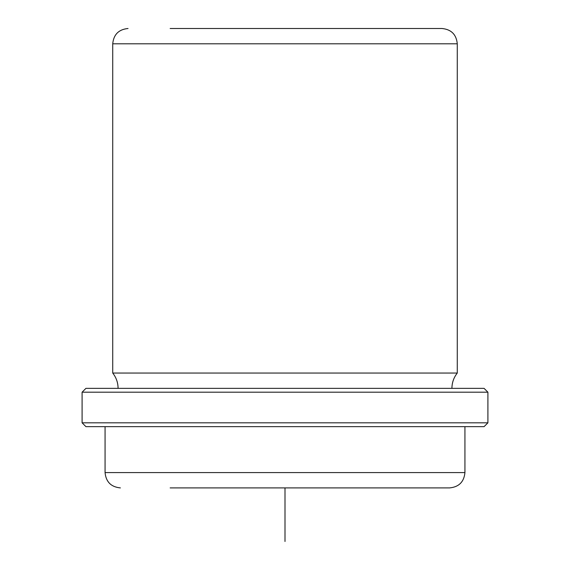 <?xml version="1.0" encoding="UTF-8"?>
<svg xmlns="http://www.w3.org/2000/svg" width="570" height="570" viewBox="0 0 570 570"><rect width="100%" height="100%" fill="white"/><g stroke="black" fill="none" stroke-linecap="round" stroke-linejoin="round"><path stroke-width="0.85" d="M422.748 28.5L399.848 28.5M170.152 28.5L441.964 28.5C451.262 29.405 456.37 34.514 457.275 43.812L112.725 43.812C113.629 34.514 118.738 29.405 128.036 28.5M118.083 388.362C118.033 382.655 116.244 377.554 112.725 373.051L457.275 373.051L457.275 43.812M110.295 388.362L484.072 388.362L487.906 392.196L82.094 392.196L85.927 388.362L110.295 388.362M487.906 422.819L484.072 426.652L85.927 426.652L82.094 422.819L487.906 422.819L487.906 392.196M170.152 487.906L449.616 487.906C458.921 486.994 464.023 481.892 464.935 472.587L464.935 426.652M429.466 487.906L399.848 487.906M285 487.906L285 541.5M105.065 426.652L105.065 472.587L464.935 472.587M451.917 388.362C451.967 382.655 453.756 377.554 457.275 373.051M82.094 422.819L82.094 392.196M105.065 472.587C105.977 481.892 111.079 486.994 120.384 487.906M112.725 373.051L112.725 43.812"/></g></svg>
